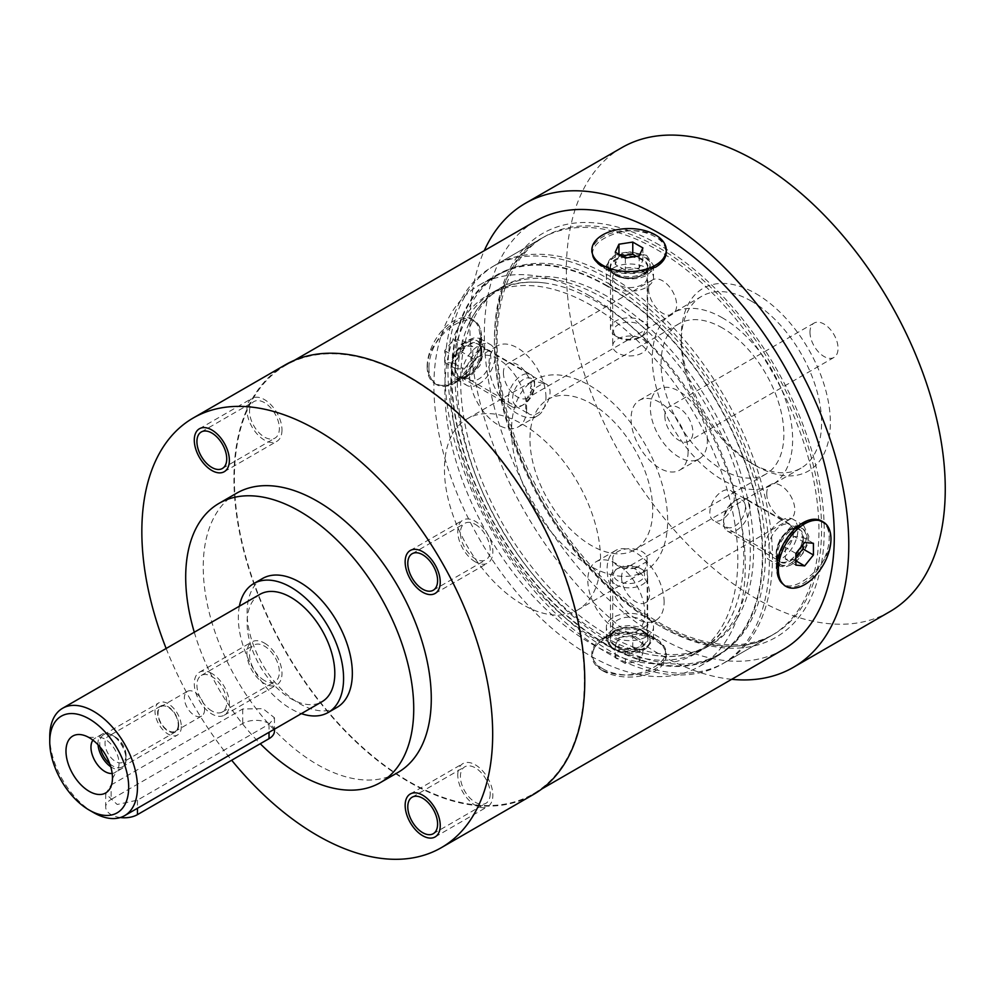 <?xml version="1.0" encoding="UTF-8"?>
<svg xmlns="http://www.w3.org/2000/svg" width="995" height="995" viewBox="0 0 995 995"><rect width="100%" height="100%" fill="white"/><g stroke="black" fill="none" stroke-linecap="round" stroke-linejoin="round"><path stroke-width="0.75" stroke-dasharray="4.97 3.73" d="M109.736 763.762A18.607 10.746 -120 0 0 122.198 766.946A18.607 10.746 -120 0 0 126.054 758.426A18.607 10.746 -120 0 0 117.932 739.708A18.607 10.746 -120 0 0 103.592 734.72A18.607 10.746 -120 0 0 100.134 747.108M181.314 726.524A18.607 10.746 60 0 1 177.458 735.044A18.607 10.746 60 0 1 158.852 724.298A18.607 10.746 60 0 1 158.852 702.818A18.607 10.746 60 0 1 173.192 707.806A18.607 10.746 60 0 1 181.314 726.524M457.775 774.943A24.813 14.328 60 0 1 462.911 763.588A24.813 14.328 60 0 1 487.724 777.916A24.813 14.328 60 0 1 487.724 806.559A24.813 14.328 60 0 1 468.608 799.918A24.813 14.328 60 0 1 457.775 774.943M211.823 673.466A24.813 14.328 -120 0 0 199.423 672.234A24.813 14.328 -120 0 0 199.423 700.878A24.813 14.328 -120 0 0 224.236 715.206A24.813 14.328 -120 0 0 228.029 695.318A24.813 14.328 -120 0 0 211.823 673.466M264.459 643.081A24.813 14.328 60 0 1 280.665 664.946A24.813 14.328 60 0 1 276.859 684.821A24.813 14.328 60 0 1 252.046 670.493A24.813 14.328 60 0 1 252.046 641.85A24.813 14.328 60 0 1 264.459 643.081M281.995 429.977A24.813 14.328 60 0 1 276.859 441.332A24.813 14.328 60 0 1 252.046 427.004A24.813 14.328 60 0 1 252.046 398.361A24.813 14.328 60 0 1 271.162 405.015A24.813 14.328 60 0 1 281.995 429.977M475.312 561.852A24.813 14.328 60 0 1 459.105 539.986A24.813 14.328 60 0 1 462.911 520.111A24.813 14.328 60 0 1 487.724 534.427A24.813 14.328 60 0 1 487.724 563.071A24.813 14.328 60 0 1 475.312 561.852M654.026 667.222C668.739 658.031 669.336 648.765 655.817 639.437C638.392 630.905 621.154 630.556 604.102 638.404C589.388 648.902 588.791 659.548 602.311 670.319C619.736 677.408 636.974 676.376 654.026 667.222M643.976 632.596A21.082 12.176 180 0 1 650.145 641.203A21.082 12.176 180 0 1 629.064 653.379A21.082 12.176 180 0 1 607.97 641.203A21.082 12.176 180 0 1 614.151 632.596A21.082 12.176 180 0 1 643.976 632.596L655.817 639.437M614.151 630.793C624.089 626.34 634.026 626.601 643.976 631.576C647.994 633.964 650.046 636.7 650.145 639.797C651.439 654.163 606.676 656.837 607.97 639.797C608.082 636.215 610.134 633.218 614.151 630.793M455.872 381.657C471.195 370.812 479.515 355.712 480.834 336.36C481.779 310.85 453.944 317.33 436.506 342.23C416.184 367.839 433.347 396.321 455.872 381.657M480.834 350.029A21.082 12.176 -60 0 1 471.63 371.259A21.082 12.176 -60 0 1 455.387 376.906A21.082 12.176 -60 0 1 455.387 352.553A21.082 12.176 -60 0 1 476.468 340.377A21.082 12.176 -60 0 1 480.834 350.029L480.834 336.36M467.488 342.33C471.555 340.041 474.951 339.618 477.687 341.086C480.324 342.715 481.667 345.874 481.717 350.538C482.538 364.966 466.021 384.157 456.605 377.603C446.233 372.727 454.578 348.835 467.488 342.33M592.547 254.21C592.224 248.414 596.08 243.153 604.102 238.439C621.154 229.285 638.392 228.241 655.817 235.33C669.336 246.113 668.739 256.747 654.026 267.257C636.974 275.093 619.736 274.757 602.311 266.225L614.151 273.065A21.082 12.176 0 0 0 643.976 273.065A21.082 12.176 0 0 0 650.145 264.459A21.082 12.176 0 0 0 643.976 255.839A21.082 12.176 0 0 0 620.992 253.203A21.082 12.176 0 0 0 607.97 264.459A21.082 12.176 0 0 0 614.151 273.065M643.976 274.869C647.994 272.443 650.046 269.434 650.145 265.864C650.046 262.282 647.994 259.285 643.976 256.859C631.887 249.26 607.012 256.449 607.97 265.864C608.069 268.961 610.134 271.697 614.151 274.073C624.089 279.048 634.026 279.321 643.976 274.869M777.294 555.62A21.082 12.176 120 0 0 781.66 565.272A21.082 12.176 120 0 0 797.903 559.625A21.082 12.176 120 0 0 807.107 538.407A21.082 12.176 120 0 0 802.741 528.755A21.082 12.176 120 0 0 786.498 534.402A21.082 12.176 120 0 0 777.294 555.62L777.294 569.289C778.612 549.949 786.933 534.85 802.256 523.992C818.711 516.504 828.226 521.305 830.788 538.407C830.85 564.7 794.52 594.45 782.816 583.754M790.639 563.332C799.918 557.212 805.117 548.73 806.236 537.897C806.137 533.208 804.569 529.925 801.522 528.046C787.406 518.407 767.356 558.506 780.441 564.575C783.164 566.031 786.572 565.62 790.639 563.332M522.499 424.218A110.395 63.742 60 0 1 594.612 521.492A110.395 63.742 60 0 1 577.697 609.96A110.395 63.742 60 0 1 467.302 546.218A110.395 63.742 60 0 1 467.302 418.746A110.395 63.742 60 0 1 522.499 424.218M589.6 385.475A110.395 63.742 60 0 1 661.712 482.762A110.395 63.742 60 0 1 644.785 571.217A110.395 63.742 60 0 1 534.402 507.487A110.395 63.742 60 0 1 534.402 380.015A110.395 63.742 60 0 1 589.6 385.475M589.6 295.851A220.169 127.111 60 0 1 733.427 489.863A220.169 127.111 60 0 1 699.672 666.289A220.169 127.111 60 0 1 479.503 539.178A220.169 127.111 60 0 1 479.515 284.943A220.169 127.111 60 0 1 589.6 295.851M607.137 285.727A220.169 127.111 60 0 1 750.964 479.739A220.169 127.111 60 0 1 717.221 656.153A220.169 127.111 60 0 1 497.052 529.041A220.169 127.111 60 0 1 497.052 274.819A220.169 127.111 60 0 1 607.137 285.727M607.137 278.127A229.472 132.484 60 0 1 757.046 480.336A229.472 132.484 60 0 1 721.872 664.212A229.472 132.484 60 0 1 492.401 531.728A229.472 132.484 60 0 1 492.401 266.759A229.472 132.484 60 0 1 607.137 278.127M659.324 247.991A229.472 132.484 60 0 1 809.233 450.213A229.472 132.484 60 0 1 774.06 634.089A229.472 132.484 60 0 1 544.588 501.604A229.472 132.484 60 0 1 544.588 236.636A229.472 132.484 60 0 1 659.324 247.991M783.053 649.66A247.457 142.87 60 0 1 659.324 637.409A247.457 142.87 60 0 1 497.662 419.343A247.457 142.87 60 0 1 535.596 221.052M93.605 812.604A62.013 35.808 60 0 1 49.75 736.648M259.944 594.326A62.013 35.808 -120 0 0 247.096 622.721A62.013 35.808 -120 0 0 274.16 685.132A62.013 35.808 -120 0 0 321.957 701.749M111.141 784.955L242.705 709L262.966 708.664L274.471 717.781L269.023 724.198L137.459 800.154L117.199 804.482L105.694 793.736L111.141 784.955L111.141 799.445L242.705 723.489A18.607 10.746 180 0 1 262.978 721.164A18.607 10.746 180 0 1 274.471 731.089M239.372 606.204A74.426 42.972 -120 0 0 238.327 617.659A74.426 42.972 -120 0 0 301.385 713.626M262.506 578.518A74.426 42.972 -120 0 0 247.096 612.597A74.426 42.972 -120 0 0 279.583 687.483A74.426 42.972 -120 0 0 336.932 707.42M194.286 632.235A161.252 93.095 -120 0 0 260.267 743.725M236.636 493.197A161.252 93.095 -120 0 0 236.636 679.398A161.252 93.095 -120 0 0 397.888 772.493M166.153 648.479A248.078 143.23 -120 0 0 231.673 760.242M211.823 710.94A21.082 12.176 60 0 1 198.055 692.358A21.082 12.176 60 0 1 201.288 675.456A21.082 12.176 60 0 1 222.37 687.632A21.082 12.176 60 0 1 222.37 711.985A21.082 12.176 60 0 1 211.823 710.94M285.316 364.829A248.078 143.23 -120 0 0 285.316 651.29A248.078 143.23 -120 0 0 533.395 794.52M409.355 377.627A247.457 142.87 60 0 1 571.018 595.694A247.457 142.87 60 0 1 533.084 793.985A247.457 142.87 60 0 1 409.355 781.722A247.457 142.87 60 0 1 247.693 563.667A247.457 142.87 60 0 1 285.627 365.376A247.457 142.87 60 0 1 409.355 377.627M490.224 793.687A21.082 12.176 60 0 1 485.858 803.338A21.082 12.176 60 0 1 464.777 791.162A21.082 12.176 60 0 1 464.777 766.822A21.082 12.176 60 0 1 481.02 772.468A21.082 12.176 60 0 1 490.224 793.687M264.459 680.555A21.082 12.176 60 0 1 250.678 661.973A21.082 12.176 60 0 1 253.912 645.071A21.082 12.176 60 0 1 274.993 657.247A21.082 12.176 60 0 1 274.993 681.6A21.082 12.176 60 0 1 264.459 680.555M249.546 411.246A21.082 12.176 60 0 1 253.912 401.582A21.082 12.176 60 0 1 274.993 413.758A21.082 12.176 60 0 1 274.993 438.111A21.082 12.176 60 0 1 258.75 432.464A21.082 12.176 60 0 1 249.546 411.246M475.312 524.377A21.082 12.176 60 0 1 489.092 542.959A21.082 12.176 60 0 1 485.858 559.849A21.082 12.176 60 0 1 464.777 547.673A21.082 12.176 60 0 1 464.777 523.333A21.082 12.176 60 0 1 475.312 524.377M120.37 817.542A18.607 10.746 180 0 1 105.694 807.044A18.607 10.746 180 0 1 111.141 799.445M112.161 773.463A19.85 11.455 -120 0 0 114.935 772.58A19.85 11.455 -120 0 0 116.651 771.162A19.85 11.455 -120 0 0 114.935 749.658A19.85 11.455 -120 0 0 97.162 737.419A19.85 11.455 -120 0 0 95.085 738.203A19.85 11.455 -120 0 0 92.933 740.156M98.045 744.782A19.85 11.455 60 0 1 97.995 743.24A19.85 11.455 60 0 1 102.099 734.148A19.85 11.455 60 0 1 112.025 735.131A19.85 11.455 60 0 1 126.054 759.446A19.85 11.455 60 0 1 121.95 768.526A19.85 11.455 60 0 1 110.719 766.722M126.054 755.392A14.888 8.594 60 0 1 122.97 762.207A14.888 8.594 60 0 1 108.094 753.613A14.888 8.594 60 0 1 108.094 736.424A14.888 8.594 60 0 1 115.532 737.158A14.888 8.594 60 0 1 126.054 755.392L126.054 759.446M178.677 725.007A14.888 8.594 60 0 1 175.593 731.822A14.888 8.594 60 0 1 160.717 723.228A14.888 8.594 60 0 1 160.717 706.04A14.888 8.594 60 0 1 172.185 710.032A14.888 8.594 60 0 1 178.677 725.007M178.242 724.758A14.266 8.234 60 0 1 175.294 731.288A14.266 8.234 60 0 1 161.028 723.042A14.266 8.234 60 0 1 161.028 706.574A14.266 8.234 60 0 1 172.011 710.393A14.266 8.234 60 0 1 178.242 724.758M204.56 709.559A14.266 8.234 60 0 1 201.599 716.089A14.266 8.234 60 0 1 187.334 707.855A14.266 8.234 60 0 1 187.334 691.388A14.266 8.234 60 0 1 198.328 695.207A14.266 8.234 60 0 1 204.56 709.559M664.125 601.95A40.31 23.271 -120 0 0 646.526 561.379A40.31 23.271 -120 0 0 615.457 550.571A40.31 23.271 -120 0 0 615.457 597.124A40.31 23.271 -120 0 0 655.767 620.395A40.31 23.271 -120 0 0 664.125 601.95M621.576 577.386A19.85 11.455 -120 0 0 630.245 597.361A19.85 11.455 -120 0 0 645.531 602.671A19.85 11.455 -120 0 0 645.531 579.762A19.85 11.455 -120 0 0 625.693 568.294A19.85 11.455 -120 0 0 621.576 577.386M644.822 613.082A40.31 23.271 60 0 1 636.477 631.539A40.31 23.271 60 0 1 596.167 608.268A40.31 23.271 60 0 1 596.167 561.715A40.31 23.271 60 0 1 627.223 572.511A40.31 23.271 60 0 1 644.822 613.082M766.735 493.582A19.85 11.455 -120 0 0 775.404 513.557A19.85 11.455 -120 0 0 790.689 518.868A19.85 11.455 -120 0 0 790.689 495.958A19.85 11.455 -120 0 0 770.851 484.49A19.85 11.455 -120 0 0 766.735 493.582M646.265 563.133L646.215 561.939L635.618 568.058L636.551 572.61L640.059 574.289L643.902 572.075L645.867 567.237L646.265 563.133M545.956 397.279A40.31 23.271 -120 0 0 528.357 356.707A40.31 23.271 -120 0 0 497.301 345.912A40.31 23.271 -120 0 0 497.301 392.465A40.31 23.271 -120 0 0 537.611 415.736A40.31 23.271 -120 0 0 545.956 397.279M503.42 372.727A19.85 11.455 -120 0 0 512.077 392.689A19.85 11.455 -120 0 0 527.375 398.012A19.85 11.455 -120 0 0 527.375 375.09A19.85 11.455 -120 0 0 507.525 363.635A19.85 11.455 -120 0 0 503.42 372.727M526.666 408.423A40.31 23.271 60 0 1 518.308 426.88A40.31 23.271 60 0 1 477.998 403.597A40.31 23.271 60 0 1 477.998 357.056A40.31 23.271 60 0 1 509.067 367.851A40.31 23.271 60 0 1 526.666 408.423M648.578 288.923A19.85 11.455 -120 0 0 657.235 308.885A19.85 11.455 -120 0 0 672.533 314.209A19.85 11.455 -120 0 0 672.533 291.286A19.85 11.455 -120 0 0 652.683 279.831A19.85 11.455 -120 0 0 648.578 288.923M543.146 383.411L532.101 380.6L530.41 388.299L532.549 389.53L543.146 383.411A17.238 9.95 120 0 1 546.466 384.219A17.238 9.95 120 0 1 546.466 404.132A17.238 9.95 120 0 1 529.228 414.082A17.238 9.95 120 0 1 532.549 389.53M707.37 440.536A40.31 23.271 -120 0 0 689.771 399.965A40.31 23.271 -120 0 0 658.702 389.157A40.31 23.271 -120 0 0 658.702 435.71A40.31 23.271 -120 0 0 699.025 458.981A40.31 23.271 -120 0 0 707.37 440.536M664.834 415.972A19.85 11.455 -120 0 0 673.491 435.947A19.85 11.455 -120 0 0 688.789 441.258A19.85 11.455 -120 0 0 688.789 418.348A19.85 11.455 -120 0 0 668.938 406.893A19.85 11.455 -120 0 0 664.834 415.972M688.08 451.668A40.31 23.271 60 0 1 679.722 470.125A40.31 23.271 60 0 1 639.412 446.854A40.31 23.271 60 0 1 639.412 400.301A40.31 23.271 60 0 1 670.481 411.097A40.31 23.271 60 0 1 688.08 451.668M809.992 332.168A19.85 11.455 -120 0 0 818.649 352.143A19.85 11.455 -120 0 0 833.947 357.454A19.85 11.455 -120 0 0 833.947 334.544A19.85 11.455 -120 0 0 814.097 323.076A19.85 11.455 -120 0 0 809.992 332.168M646.215 561.939A17.238 9.95 0 0 0 647.185 558.668A17.238 9.95 0 0 0 629.934 548.705A17.238 9.95 0 0 0 612.696 558.668A17.238 9.95 0 0 0 635.618 568.058M646.215 630.308A17.238 9.95 0 0 0 647.185 627.024A17.238 9.95 0 0 0 636.539 617.833A17.238 9.95 0 0 0 617.746 619.985A17.238 9.95 0 0 0 612.696 627.024A17.238 9.95 0 0 0 627.061 636.837A17.238 9.95 0 0 0 646.215 630.308M473.346 355.352A17.238 9.95 120 0 0 470.026 379.903A17.238 9.95 120 0 0 487.264 369.953A17.238 9.95 120 0 0 487.264 350.041A17.238 9.95 120 0 0 478.645 350.899A17.238 9.95 120 0 0 473.346 355.352M722.034 491.418A17.238 9.95 -60 0 1 730.653 490.56A17.238 9.95 -60 0 1 730.653 510.472A17.238 9.95 -60 0 1 713.415 520.422A17.238 9.95 -60 0 1 710.766 506.604A17.238 9.95 -60 0 1 722.034 491.418M781.237 520.435A23.569 13.607 -60 0 1 793.015 519.266A23.569 13.607 -60 0 1 793.015 546.479A23.569 13.607 -60 0 1 769.458 560.085A23.569 13.607 -60 0 1 765.839 541.193A23.569 13.607 -60 0 1 781.237 520.435M781.237 553.755A17.238 9.95 -60 0 1 772.617 554.601A17.238 9.95 -60 0 1 769.968 540.783A17.238 9.95 -60 0 1 781.237 525.596A17.238 9.95 -60 0 1 789.856 524.738A17.238 9.95 -60 0 1 792.505 538.556A17.238 9.95 -60 0 1 781.237 553.755M808.86 536.38L807.467 544.402L803.55 552.561L797.841 559.675L791.336 564.75L785.092 567.038L779.993 566.167L775.54 555.62L779.993 538.954L791.336 526.268L803.55 525.348L808.86 536.38M617.746 338.947A17.238 9.95 180 0 1 636.539 336.783A17.238 9.95 180 0 1 647.185 345.986A17.238 9.95 180 0 1 629.934 355.936A17.238 9.95 180 0 1 612.696 345.986A17.238 9.95 180 0 1 617.746 338.947M613.281 268.003A23.569 13.607 180 0 1 638.964 265.043A23.569 13.607 180 0 1 653.504 277.617A23.569 13.607 180 0 1 629.934 291.224A23.569 13.607 180 0 1 606.378 277.617A23.569 13.607 180 0 1 613.281 268.003M642.136 284.657A17.238 9.95 180 0 1 623.343 286.821A17.238 9.95 180 0 1 612.696 277.617A17.238 9.95 180 0 1 617.746 270.578A17.238 9.95 180 0 1 636.539 268.426A17.238 9.95 180 0 1 647.185 277.617A17.238 9.95 180 0 1 642.136 284.657M646.601 255.342L653.504 265.454L651.713 271.013L646.601 275.565L638.952 278.376L629.934 279.06L620.917 277.68L613.281 274.583L606.378 265.454L613.281 256.324L629.934 251.847L646.601 255.342M478.645 384.219A23.569 13.607 120 0 0 494.042 363.449A23.569 13.607 120 0 0 490.423 344.556A23.569 13.607 120 0 0 466.854 358.163A23.569 13.607 120 0 0 466.854 385.376A23.569 13.607 120 0 0 478.645 384.219M484.341 349.021L479.888 338.474L474.789 337.603L468.533 339.892L462.028 344.966L456.319 352.081L452.414 360.24L451.009 368.262L456.319 379.294L468.533 378.374L479.888 365.687L484.341 349.021M646.601 636.651A23.569 13.607 0 0 0 653.504 627.024A23.569 13.607 0 0 0 629.934 613.417A23.569 13.607 0 0 0 606.378 627.024A23.569 13.607 0 0 0 620.917 639.598A23.569 13.607 0 0 0 646.601 636.651M646.601 630.059L638.952 626.974L629.934 625.581L620.917 626.265L613.281 629.076L608.169 633.628L606.378 639.188L613.281 649.3L629.934 652.795L646.601 648.317L653.504 639.188L646.601 630.059M751.412 301.162A99.226 57.287 -120 0 0 701.798 296.249A99.226 57.287 -120 0 0 681.252 341.683A99.226 57.287 -120 0 0 751.412 463.21A99.226 57.287 -120 0 0 801.025 468.123A99.226 57.287 -120 0 0 816.236 388.61A99.226 57.287 -120 0 0 751.412 301.162M755.802 293.575A105.433 60.869 60 0 1 830.352 422.701A105.433 60.869 60 0 1 755.802 465.747A105.433 60.869 60 0 1 681.252 336.608A105.433 60.869 60 0 1 755.802 293.575M722.469 317.878A99.226 57.287 -120 0 0 672.856 312.965A99.226 57.287 -120 0 0 672.856 427.539A99.226 57.287 -120 0 0 772.083 484.839A99.226 57.287 -120 0 0 787.294 405.326A99.226 57.287 -120 0 0 722.469 317.878M889.766 611.689A267.916 154.685 60 0 1 683.304 539.899A267.916 154.685 60 0 1 566.354 270.279A267.916 154.685 60 0 1 621.838 147.633M610.209 276.349A229.472 132.484 -120 0 0 495.473 264.993A229.472 132.484 -120 0 0 495.473 529.962A229.472 132.484 -120 0 0 724.945 662.446A229.472 132.484 -120 0 0 760.118 478.57A229.472 132.484 -120 0 0 610.209 276.349M731.698 679.311A267.916 154.685 60 0 1 469.876 325.974A267.916 154.685 60 0 1 484.242 250.703M722.469 328.002A86.826 50.136 -120 0 0 679.063 323.711A86.826 50.136 -120 0 0 679.063 423.969A86.826 50.136 -120 0 0 765.889 474.093A86.826 50.136 -120 0 0 779.197 404.517A86.826 50.136 -120 0 0 722.469 328.002M591.353 403.709A86.826 50.136 60 0 1 648.068 480.224A86.826 50.136 60 0 1 634.76 549.8A86.826 50.136 60 0 1 547.934 499.664A86.826 50.136 60 0 1 547.934 399.405A86.826 50.136 60 0 1 591.353 403.709M597.274 302.045A207.147 119.599 -120 0 0 544.825 282.978A207.147 119.599 -120 0 0 493.707 291.784A207.147 119.599 -120 0 0 493.707 530.982A207.147 119.599 -120 0 0 700.841 650.568A207.147 119.599 -120 0 0 734.036 610.694A207.147 119.599 -120 0 0 597.274 302.045M603.841 298.264A207.147 119.599 -120 0 0 500.274 288.003A207.147 119.599 -120 0 0 467.078 327.877A207.147 119.599 -120 0 0 500.261 527.188A207.147 119.599 -120 0 0 656.277 655.593A207.147 119.599 -120 0 0 707.408 646.787A207.147 119.599 -120 0 0 739.161 480.796A207.147 119.599 -120 0 0 603.841 298.264M607.137 296.361A207.147 119.599 -120 0 0 503.569 286.1A207.147 119.599 -120 0 0 503.557 525.285A207.147 119.599 -120 0 0 710.704 644.884A207.147 119.599 -120 0 0 742.457 478.894A207.147 119.599 -120 0 0 607.137 296.361M607.137 286.224A219.547 126.751 -120 0 0 497.363 275.354A219.547 126.751 -120 0 0 497.363 528.867A219.547 126.751 -120 0 0 716.91 655.618A219.547 126.751 -120 0 0 750.566 479.689A219.547 126.751 -120 0 0 607.137 286.224M610.209 284.458A219.547 126.751 -120 0 0 500.435 273.575A219.547 126.751 -120 0 0 500.435 527.089A219.547 126.751 -120 0 0 719.982 653.852A219.547 126.751 -120 0 0 753.625 477.923A219.547 126.751 -120 0 0 610.209 284.458M591.353 305.465A207.147 119.599 -120 0 0 487.774 295.216A207.147 119.599 -120 0 0 487.774 534.402A207.147 119.599 -120 0 0 694.92 653.989A207.147 119.599 -120 0 0 726.673 488.01A207.147 119.599 -120 0 0 591.353 305.465M508.283 398.286A18.607 10.746 120 0 0 512.139 406.806A18.607 10.746 120 0 0 521.442 405.885A18.607 10.746 120 0 0 534.589 383.1A18.607 10.746 120 0 0 530.745 374.58A18.607 10.746 120 0 0 516.405 379.568A18.607 10.746 120 0 0 508.283 398.286M512.661 398.286A15.51 8.955 -60 0 1 523.631 379.294A15.51 8.955 -60 0 1 534.589 385.625A15.51 8.955 -60 0 1 523.631 404.617A15.51 8.955 -60 0 1 512.661 398.286M428.907 367.652A37.213 21.48 120 0 0 436.618 384.692A37.213 21.48 120 0 0 455.225 382.839A37.213 21.48 120 0 0 481.53 337.268A37.213 21.48 120 0 0 473.819 320.228A37.213 21.48 120 0 0 445.151 330.203A37.213 21.48 120 0 0 428.907 367.652M472.762 358.312L463.993 369.22L455.212 368.436L455.212 356.745L463.993 345.825L472.762 346.608L472.762 358.312L462.24 352.23L462.24 340.539L453.459 339.755L444.69 350.663L444.69 362.354L453.459 363.138L462.24 352.23M453.459 363.138L463.993 369.22M444.69 362.354L455.212 368.436M444.69 350.663L455.212 356.745M453.459 339.755L463.993 345.825M462.24 340.539L472.762 346.608M427.153 366.645A37.213 21.48 120 0 0 434.865 383.672A37.213 21.48 120 0 0 472.065 362.192A37.213 21.48 120 0 0 472.065 319.221A37.213 21.48 120 0 0 443.397 329.196A37.213 21.48 120 0 0 427.153 366.645M723.527 522.562A18.607 10.746 -60 0 1 736.686 499.776A18.607 10.746 -60 0 1 745.989 498.856A18.607 10.746 -60 0 1 745.989 520.335A18.607 10.746 -60 0 1 727.382 531.081A18.607 10.746 -60 0 1 723.527 522.562L723.527 520.024A15.51 8.955 120 0 0 734.497 526.355A15.51 8.955 120 0 0 745.454 507.363A15.51 8.955 120 0 0 734.497 501.045A15.51 8.955 120 0 0 723.527 520.024M821.509 520.97A37.213 21.48 -60 0 1 821.509 563.941A37.213 21.48 -60 0 1 784.296 585.421A37.213 21.48 -60 0 1 776.597 568.381L776.597 553.494A18.967 10.957 -60 0 1 790.005 530.26A18.967 10.957 -60 0 1 803.425 538.009A18.967 10.957 -60 0 1 790.005 561.242A18.967 10.957 -60 0 1 776.597 553.494C776.846 557.884 778.003 560.546 780.08 561.503A18.607 10.746 120 0 0 798.686 550.757A18.607 10.746 120 0 0 798.686 529.278A18.607 10.746 120 0 0 784.346 534.265A18.607 10.746 120 0 0 776.224 552.984A18.607 10.746 120 0 0 780.08 561.503L727.382 531.081M813.425 543.295L802.903 537.225L794.134 536.442L785.366 547.349L785.366 559.041L794.134 559.824L795.888 557.648M804.656 542.511L794.134 536.442M795.888 553.419L785.366 547.349M795.888 565.123L785.366 559.041M795.888 560.844L794.134 559.824M802.903 544.7L802.903 537.225M615.905 584.699A18.607 10.746 0 0 0 636.178 587.025A18.607 10.746 0 0 0 647.67 577.1A18.607 10.746 0 0 0 642.223 569.501A18.607 10.746 0 0 0 615.905 569.501A18.607 10.746 0 0 0 610.457 577.1A18.607 10.746 0 0 0 615.905 584.699M618.094 580.906A15.51 8.955 180 0 1 618.094 568.244A15.51 8.955 180 0 1 640.021 568.244A15.51 8.955 180 0 1 640.021 580.906A15.51 8.955 180 0 1 618.094 580.906M602.746 668.752A37.213 21.48 0 0 0 643.305 673.416A37.213 21.48 0 0 0 666.277 653.566A37.213 21.48 0 0 0 655.369 638.38A37.213 21.48 0 0 0 602.746 638.38A37.213 21.48 0 0 0 591.851 653.566A37.213 21.48 0 0 0 602.746 668.752M642.894 641.302L639.188 649.287L625.357 651.426L615.233 645.581L618.94 637.596L632.77 635.457L642.894 641.302L642.894 653.454L632.77 647.608L618.94 649.747L615.233 657.732L625.357 663.578L639.188 661.439L642.894 653.454M639.188 661.439L639.188 649.287M625.357 663.578L625.357 651.426M615.233 657.732L615.233 645.581M618.94 649.747L618.94 637.596M632.77 647.608L632.77 635.457M602.746 670.779A37.213 21.48 0 0 0 643.305 675.443A37.213 21.48 0 0 0 666.277 655.593A37.213 21.48 0 0 0 629.064 634.113A37.213 21.48 0 0 0 591.851 655.593A37.213 21.48 0 0 0 602.746 670.779M615.905 336.148L615.905 336.148A18.607 10.746 180 0 1 610.457 328.549A18.607 10.746 180 0 1 629.064 317.815A18.607 10.746 180 0 1 647.67 328.549A18.607 10.746 180 0 1 642.223 336.148A18.607 10.746 180 0 1 615.905 336.148L618.094 337.417A15.51 8.955 0 0 0 640.021 337.417A15.51 8.955 0 0 0 640.021 324.756A15.51 8.955 0 0 0 618.094 324.756A15.51 8.955 0 0 0 618.094 337.417L615.905 336.148M647.67 328.549L647.67 267.705A18.607 10.746 0 0 0 629.064 256.959A18.607 10.746 0 0 0 610.457 267.705A18.607 10.746 0 0 0 615.905 275.292A18.607 10.746 0 0 0 636.178 277.63A18.607 10.746 0 0 0 647.67 267.705C648.902 269.172 643.056 275.167 642.471 274.732A18.967 10.957 180 0 1 615.644 274.732L615.644 274.732A18.967 10.957 180 0 1 615.644 259.235A18.967 10.957 180 0 1 642.471 259.235A18.967 10.957 180 0 1 642.471 274.732L655.369 267.282A37.213 21.48 180 0 1 602.746 267.282L602.746 267.282A37.213 21.48 180 0 1 591.851 252.096A37.213 21.48 180 0 1 629.064 230.604A37.213 21.48 180 0 1 666.277 252.096M615.644 274.732L602.746 267.282L615.644 274.732C615.059 275.167 609.226 269.172 610.457 267.705L610.457 328.549M621.701 255.939L618.94 256.374L615.233 264.359L625.357 270.205L639.188 268.065L642.894 260.081L636.427 256.337M618.94 254.347L618.94 256.374M615.233 252.208L615.233 264.359M625.357 258.053L625.357 270.205M639.188 255.914L639.188 268.065M642.894 247.929L642.894 260.081M269.023 724.198L269.023 732.308M242.705 709L242.705 723.489M137.459 800.154L137.459 808.263M659.324 244.957A233.191 134.636 -120 0 0 516.517 448.111A233.191 134.636 -120 0 0 802.119 613.007A233.191 134.636 -120 0 0 659.324 244.957M656.688 249.509A229.472 132.484 60 0 1 806.597 451.73A229.472 132.484 60 0 1 771.423 635.606A229.472 132.484 60 0 1 541.952 503.122A229.472 132.484 60 0 1 541.952 238.153A229.472 132.484 60 0 1 656.688 249.509M455.586 367.864A18.607 10.746 -60 0 1 463.707 349.133A18.607 10.746 -60 0 1 478.035 344.158A18.607 10.746 -60 0 1 478.035 365.638A18.607 10.746 -60 0 1 459.441 376.384A18.607 10.746 -60 0 1 455.586 367.864M454.703 367.652A18.967 10.957 120 0 0 468.123 375.401A18.967 10.957 120 0 0 481.53 352.168A18.967 10.957 120 0 0 468.123 344.419A18.967 10.957 120 0 0 454.703 367.652M615.905 645.556A18.607 10.746 180 0 1 610.457 637.957A18.607 10.746 180 0 1 629.064 627.211A18.607 10.746 180 0 1 647.67 637.957A18.607 10.746 180 0 1 636.178 647.882A18.607 10.746 180 0 1 615.905 645.556M615.644 646.414A18.967 10.957 0 0 0 642.471 646.414A18.967 10.957 0 0 0 642.471 630.929A18.967 10.957 0 0 0 615.644 630.929A18.967 10.957 0 0 0 615.644 646.414M122.198 766.946L177.458 735.044M103.592 734.72L158.852 702.818M435.101 836.944L487.724 806.559M410.288 793.973L462.911 763.588M224.236 715.206L276.859 684.821M199.423 672.234L252.046 641.85M224.236 471.717L276.859 441.332M199.423 428.745L252.046 398.361M435.101 593.455L487.724 563.071M410.288 550.484L462.911 520.111M614.151 632.596L604.102 638.404M607.97 639.797L607.97 641.203M650.145 639.797L650.145 641.203M477.687 341.086L476.468 340.377M456.605 377.603L455.387 376.906M643.976 273.065L654.026 267.257M650.145 265.864L650.145 264.459M607.97 265.864L607.97 264.459M780.441 564.575L781.66 565.272M801.522 528.046L802.741 528.755M577.697 609.96L644.785 571.217M467.302 418.746L534.402 380.015M699.672 666.289L717.221 656.153M479.515 284.943L497.052 274.819M721.872 664.212L774.06 634.089M492.401 266.759L544.588 236.636M533.084 793.985L541.84 788.923M285.627 365.376L294.396 360.314M433.235 833.723L485.858 803.338M412.154 797.194L464.777 766.822M222.37 711.985L274.993 681.6M201.288 675.456L253.912 645.071M222.37 468.496L274.993 438.111M201.288 431.967L253.912 401.582M433.235 590.234L485.858 559.849M412.154 553.717L464.777 523.333M274.471 717.781L274.471 729.161M105.694 793.736L105.694 807.044M112.41 778.749L116.651 771.162M88.48 737.295L97.162 737.419M102.099 734.148L95.085 738.203M121.95 768.526L114.935 772.58M115.532 737.158L112.025 735.131M160.717 706.04L108.094 736.424M175.593 731.822L122.97 762.207M187.334 691.388L161.028 706.574M201.599 716.089L175.294 731.288M615.457 550.571L596.167 561.715M655.767 620.395L636.477 631.539M770.851 484.49L625.693 568.294M790.689 518.868L645.531 602.671M497.301 345.912L477.998 357.056M537.611 415.736L518.308 426.88M652.683 279.831L507.525 363.635M672.533 314.209L527.375 398.012M658.702 389.157L639.412 400.301M699.025 458.981L679.722 470.125M814.097 323.076L668.938 406.893M833.947 357.454L688.789 441.258M647.185 627.024L647.185 558.668M612.696 627.024L612.696 558.668M470.026 379.903L529.228 414.082M487.264 350.041L546.466 384.219M803.55 525.348L793.015 519.266M779.993 566.167L769.458 560.085M789.856 524.738L730.653 490.56M772.617 554.601L713.415 520.422M606.378 265.454L606.378 277.617M653.504 265.454L653.504 277.617M612.696 277.617L612.696 345.986M647.185 277.617L647.185 345.986M456.319 379.294L466.854 385.376M479.888 338.474L490.423 344.556M653.504 639.188L653.504 627.024M606.378 639.188L606.378 627.024M751.412 463.21L755.802 465.747M681.252 341.683L681.252 336.608M701.798 296.249L672.856 312.965M801.025 468.123L772.083 484.839M724.945 662.446L771.423 635.606C722.358 666.513 634.089 627.982 572.075 545.384C484.279 436.32 470.349 272.841 541.952 238.153L495.473 264.993M679.063 323.711L547.934 399.405M765.889 474.093L634.76 549.8M544.825 282.978C526.517 280.652 510.771 283.314 497.575 290.988C484.366 298.575 474.205 310.875 467.078 327.877M734.036 610.694C726.91 627.721 716.723 640.034 703.477 647.621C690.306 655.27 674.573 657.919 656.277 655.593M503.569 286.1L500.274 288.003M710.704 644.884L707.408 646.787M500.435 273.575L497.363 275.354M719.982 653.852L716.91 655.618M493.707 291.784L487.774 295.216M700.841 650.568L694.92 653.989M534.589 385.625L534.589 383.1M523.631 404.617L521.442 405.885M455.225 382.839L468.123 375.401C468.21 376.122 460.1 378.187 459.441 376.384L512.139 406.806M481.53 337.268L481.53 352.168C481.281 347.777 480.112 345.103 478.035 344.158L530.745 374.58M434.865 383.672L436.618 384.692M472.065 319.221L473.819 320.228M734.497 501.045L736.686 499.776M802.903 522.81L790.005 530.26C789.918 529.539 798.027 527.474 798.686 529.278L745.989 498.856M618.094 568.244L615.905 569.501M640.021 568.244L642.223 569.501M655.369 638.38L642.471 630.929C643.056 630.494 648.902 636.477 647.67 637.957L647.67 577.1M602.746 638.38L615.644 630.929C615.059 630.494 609.226 636.477 610.457 637.957L610.457 577.1M666.277 655.593L666.277 653.566M591.851 655.593L591.851 653.566M640.021 337.417L642.223 336.148"/><path stroke-width="1.49" d="M100.134 747.108A18.607 10.746 -120 0 0 109.736 763.762M405.152 805.328A24.813 14.328 -120 0 0 415.985 830.303A24.813 14.328 -120 0 0 435.101 836.944A24.813 14.328 -120 0 0 435.101 808.301A24.813 14.328 -120 0 0 410.288 793.973A24.813 14.328 -120 0 0 405.152 805.328M229.372 460.362A24.813 14.328 -120 0 0 218.539 435.4A24.813 14.328 -120 0 0 199.423 428.745A24.813 14.328 -120 0 0 199.423 457.389A24.813 14.328 -120 0 0 224.236 471.717A24.813 14.328 -120 0 0 229.372 460.362M422.688 592.224A24.813 14.328 -120 0 0 435.101 593.455A24.813 14.328 -120 0 0 435.101 564.812A24.813 14.328 -120 0 0 410.288 550.484A24.813 14.328 -120 0 0 406.482 570.371A24.813 14.328 -120 0 0 422.688 592.224M602.311 266.225C596.366 262.73 593.119 258.725 592.547 254.21M782.816 583.754C779.184 581.005 777.344 576.192 777.294 569.289M294.396 360.314L535.596 221.052A247.457 142.87 60 0 1 783.053 363.921A247.457 142.87 60 0 1 783.053 649.66L541.84 788.923M128.691 787.294A55.819 32.226 60 0 1 89.214 810.079A55.819 32.226 60 0 1 49.75 741.723A55.819 32.226 60 0 1 89.214 718.925A55.819 32.226 60 0 1 128.691 787.294M65.981 751.088A32.872 18.98 -120 0 0 89.363 791.423A32.872 18.98 -120 0 0 112.46 777.58A32.872 18.98 -120 0 0 89.513 737.842A32.872 18.98 -120 0 0 65.981 751.088M49.75 741.723L49.75 736.648A62.013 35.808 60 0 1 62.598 708.266A62.013 35.808 60 0 1 110.383 724.882A62.013 35.808 60 0 1 137.459 787.294A62.013 35.808 60 0 1 124.611 815.676A62.013 35.808 60 0 1 93.605 812.604L89.214 810.079M124.611 815.676L321.957 701.749A62.013 35.808 -120 0 0 321.957 630.133A62.013 35.808 -120 0 0 259.944 594.326L62.598 708.266M301.385 713.626A74.426 42.972 -120 0 0 328.163 712.495A74.426 42.972 -120 0 0 328.163 626.551A74.426 42.972 -120 0 0 253.737 583.58A74.426 42.972 -120 0 0 239.372 606.204M328.163 712.495L336.932 707.42A74.426 42.972 -120 0 0 336.932 621.489A74.426 42.972 -120 0 0 262.506 578.518L253.737 583.58M260.267 743.725A161.252 93.095 -120 0 0 380.339 782.617A161.252 93.095 -120 0 0 413.733 708.801A161.252 93.095 -120 0 0 343.35 546.529A161.252 93.095 -120 0 0 219.099 503.321A161.252 93.095 -120 0 0 194.286 632.235M380.339 782.617L397.888 772.493A161.252 93.095 -120 0 0 431.283 698.677A161.252 93.095 -120 0 0 360.899 536.404A161.252 93.095 -120 0 0 236.636 493.197L219.099 503.321M231.673 760.242A248.078 143.23 -120 0 0 441.295 847.69A248.078 143.23 -120 0 0 479.329 648.902A248.078 143.23 -120 0 0 317.256 430.288A248.078 143.23 -120 0 0 193.217 417.999A248.078 143.23 -120 0 0 166.153 648.479M437.601 824.071A21.082 12.176 60 0 1 433.235 833.723A21.082 12.176 60 0 1 412.154 821.547A21.082 12.176 60 0 1 412.154 797.194A21.082 12.176 60 0 1 428.397 802.853A21.082 12.176 60 0 1 437.601 824.071M196.923 441.618A21.082 12.176 60 0 1 201.288 431.967A21.082 12.176 60 0 1 222.37 444.143A21.082 12.176 60 0 1 222.37 468.496A21.082 12.176 60 0 1 206.127 462.849A21.082 12.176 60 0 1 196.923 441.618M422.688 554.75A21.082 12.176 60 0 1 436.469 573.331A21.082 12.176 60 0 1 433.235 590.234A21.082 12.176 60 0 1 412.154 578.058A21.082 12.176 60 0 1 412.154 553.717A21.082 12.176 60 0 1 422.688 554.75M441.295 847.69L533.395 794.52A248.078 143.23 -120 0 0 571.416 595.731A248.078 143.23 -120 0 0 409.355 377.117A248.078 143.23 -120 0 0 285.316 364.829L193.217 417.999M274.471 729.161L274.471 731.089A18.607 10.746 180 0 1 269.023 738.676L137.459 814.631A18.607 10.746 180 0 1 120.37 817.542M92.933 740.156A19.85 11.455 -120 0 0 90.968 747.282A19.85 11.455 -120 0 0 98.057 765.453A19.85 11.455 -120 0 0 112.161 773.463M110.719 766.722A19.85 11.455 60 0 1 98.045 744.782M484.242 250.703A267.916 154.685 60 0 1 525.36 203.328L621.838 147.633A267.916 154.685 60 0 1 889.766 302.318A267.916 154.685 60 0 1 889.766 611.689L793.276 667.384A267.916 154.685 60 0 1 731.698 679.311M525.36 203.328A267.916 154.685 60 0 1 793.289 358.013A267.916 154.685 60 0 1 793.276 667.384M776.597 568.381A37.213 21.48 -60 0 1 802.903 522.81A37.213 21.48 -60 0 1 821.509 520.97L823.263 521.977A37.213 21.48 -60 0 1 823.263 564.949A37.213 21.48 -60 0 1 786.05 586.441A37.213 21.48 -60 0 1 778.351 569.401A37.213 21.48 -60 0 1 794.595 531.952A37.213 21.48 -60 0 1 823.263 521.977M804.656 542.511L813.425 543.295L813.425 554.986L804.656 565.906L795.888 565.123L795.888 553.419L804.656 542.511M804.656 565.906L795.888 560.844M795.888 557.648L802.903 548.917L802.903 544.7M813.425 554.986L802.903 548.917M666.277 250.068A37.213 21.48 180 0 1 643.305 269.919A37.213 21.48 180 0 1 602.746 265.255A37.213 21.48 180 0 1 591.851 250.068A37.213 21.48 180 0 1 629.064 228.576A37.213 21.48 180 0 1 666.277 250.068L666.277 252.096A37.213 21.48 180 0 1 655.369 267.282M632.77 242.071L642.894 247.929L639.188 255.914L625.357 258.053L615.233 252.208L618.94 244.223L632.77 242.071L632.77 254.235L621.701 255.939M618.94 244.223L618.94 254.347M636.427 256.337L632.77 254.235M269.023 732.308L269.023 738.676M137.459 808.263L137.459 814.631M112.46 777.58L112.46 778.538M89.513 737.842L88.692 737.37M786.05 586.441L784.296 585.421M591.851 250.068L591.851 252.096"/></g></svg>
